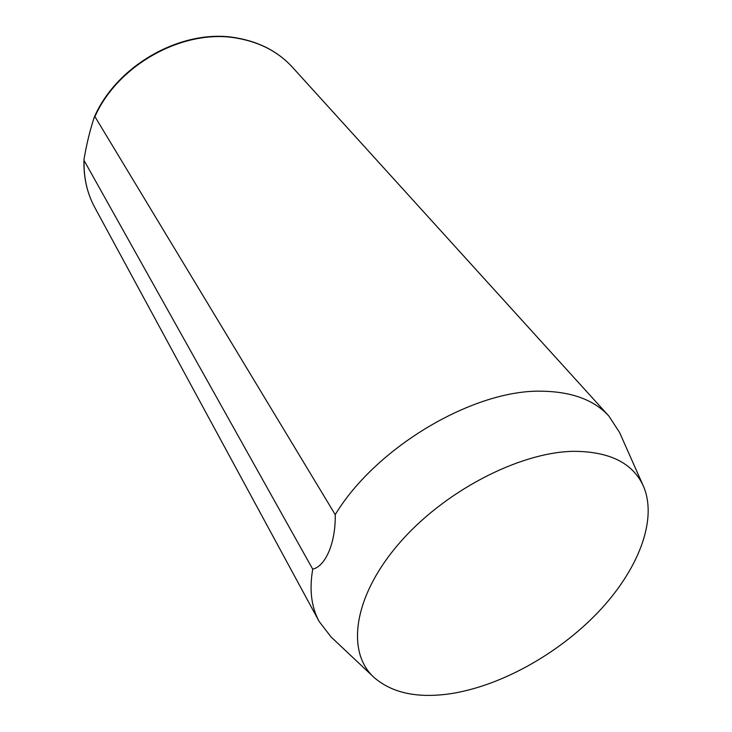 <?xml version="1.0" encoding="UTF-8"?>
<svg xmlns="http://www.w3.org/2000/svg" width="732" height="732" viewBox="0 0 732 732"><rect width="100%" height="100%" fill="white"/><g stroke="black" fill="none" stroke-linecap="round" stroke-linejoin="round"><path stroke-width="1.1" d="M94.19 117.44C116.754 64.663 182.927 28.045 236.363 37.881C259.503 41.889 278.206 51.679 292.461 67.252C278.361 51.835 259.796 42.127 236.784 38.146C183.878 28.402 117.998 64.389 94.913 116.608L94.19 117.44C89.972 130.25 86.559 144.268 83.979 159.475L84.07 160.464C83.613 177.748 87.181 193.394 94.748 207.421C87.016 193.102 83.43 177.135 83.979 159.53M448.963 693.936C416.645 698.355 391.602 692.792 373.814 677.237C346.117 651.873 353.318 596.937 398.3 544.388C443.043 491.822 518.869 452.193 573.522 451.324C609.591 451.434 632.887 463.027 643.401 486.121C658.05 520.086 637.837 570.658 597.76 612.611C557.455 654.582 499.444 686.698 448.963 693.936M94.913 116.608L335.238 514.651C376.157 446.767 474.72 388.875 542.723 391.217C572.342 391.867 594.393 400.157 608.896 416.087L619.574 432.493L643.401 486.121M335.238 514.651C335.768 542.586 325.676 566.138 312.729 569.176L84.07 160.464M373.814 677.237L331.102 636.996L319.152 621.486C311.329 607.066 309.188 589.626 312.729 569.176M94.748 207.421L319.152 621.486M292.461 67.252L608.896 416.087"/></g></svg>
